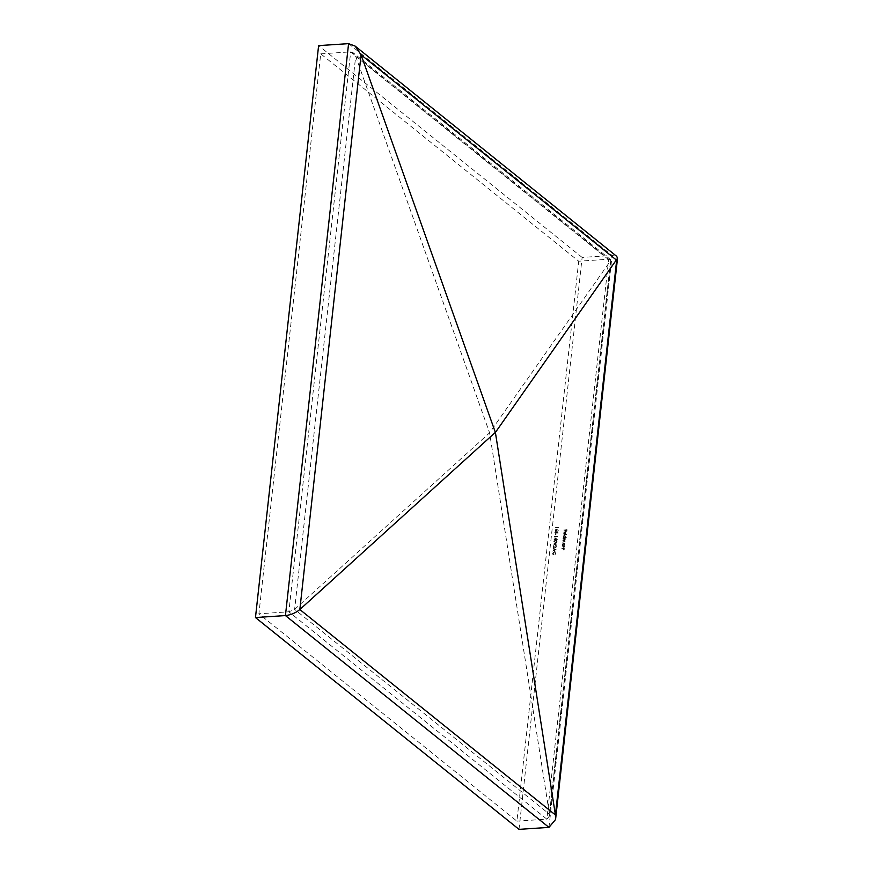 <?xml version="1.0" encoding="UTF-8"?>
<svg xmlns="http://www.w3.org/2000/svg" width="873" height="873" viewBox="0 0 873 873"><rect width="100%" height="100%" fill="white"/><g stroke="black" fill="none" stroke-linecap="round" stroke-linejoin="round"><path stroke-width="0.65" stroke-dasharray="4.37 3.27" d="M555.337 547.36L556.036 546.629L555.446 545.658L556.341 546.618L555.337 547.644L553.591 546.323L553.111 547.829L553.351 545.669L555.337 547.36M553.777 546.476L553.296 547.971L553.537 545.821L555.523 547.502L556.221 546.771L555.632 545.8L556.527 546.771L555.523 547.786L553.591 546.323M553.537 544.043L556.723 542.46L554.18 543.977L556.428 545.189L553.537 543.999M555.239 542.231L553.766 541.238L555.479 540.071L556.963 541.031L555.424 542.384L553.766 541.238L554.235 542.133L553.951 541.391L555.479 540.071M555.664 540.223L557.149 541.184L556.679 540.3L557.149 541.184L555.424 542.384M557.116 536.087L554.388 536.262L557.301 536.24L557.17 535.596M555.534 534.974L555.675 533.763M556.407 531.646L557.891 531.875L557.749 533.174L556.778 531.995L555.686 533.436L554.737 532.399L555.708 531.373L555.053 532.388L555.73 533.152L556.407 531.646L557.891 531.875M558.076 532.028L557.934 533.327L556.963 532.148L555.872 533.578L554.737 532.399L555.708 531.373M555.894 531.515L555.053 532.388L555.915 533.294L556.483 532.334M556.025 529.049L558.153 530.206L556.832 529.671L555.817 531.002L554.999 530.075L556.025 529.049L558.153 530.206M558.338 530.348L557.018 529.824L556.003 531.144L554.999 530.075L556.21 529.191M562.921 538.979L565.169 538.543L564.918 541.216L562.572 542.155L564.645 541.184L562.779 540.278L564.831 539.601L562.954 538.696M563.14 538.837L565.355 538.696L565.093 539.634M565.278 539.776L564.471 540.409L565.104 541.369L562.572 542.155M562.758 542.297L564.831 541.336L562.747 540.562M562.932 540.714L565.006 539.743L563.107 539.132M564.853 537.637L563.02 538.041L564.416 535.531L565.42 536.666L564.853 537.637L566.173 537.55M566.359 537.703L563.205 538.194L564.416 535.531L565.606 536.819L565.027 537.79M563.893 530.184L566.959 529.704L566.795 531.253L566.621 530.009L565.682 530.075L565.235 531.351L565.377 530.086L563.925 529.9M610.849 260.35L549.499 816.015L549.444 814.193L294.627 609.387L355.682 56.341L610.5 261.147L549.444 814.193L489.589 432.833L355.682 56.341L353.292 52.849L350.684 51.867L288.865 611.798L294.627 609.387L489.589 432.833L610.849 260.35L608.677 259.226L578.712 261.202L320.718 53.842L258.899 613.774L516.903 821.133L578.712 261.202M549.499 816.015L546.858 819.158L516.903 821.133M564.733 532.072L563.816 532.977L564.034 534.058L563.543 533.021L564.809 531.788L565.835 532.879L564.504 534.145L564.733 532.072L563.816 532.977L564.034 534.058L563.543 533.021L564.809 531.788M563.358 535.029L566.479 534.822L563.391 534.745M564.078 544.763L562.234 545.167L563.62 542.646L564.493 544.73M564.678 544.883L562.419 545.309L563.62 542.646L564.82 543.944L564.264 544.905M562.136 546.105L564.384 545.669L564.296 546.836L561.939 547.851L564.034 546.804L562.168 545.821M562.354 545.963L564.569 545.821L564.482 546.989L562.125 548.004L564.22 546.956L563.532 546.051L562.321 546.247M561.841 548.79L564.089 548.353L564.002 549.521L561.645 550.536L563.729 549.488L561.874 548.506M562.059 548.648L564.274 548.506L564.187 549.674L561.83 550.688L563.914 549.641L563.238 548.735L562.026 548.931M558.087 527.292L555.326 527.761L558.273 527.445L558.142 526.812M554.759 539.187L554.933 537.681L557.16 539.263L554.028 539.525L554.944 539.339L554.933 537.681M553.078 548.157L555.948 549.499L552.751 551.169L553.809 550.317L553.962 548.877L553.078 548.157L555.948 549.455M554.224 551.474L555.348 551.9L554.224 551.474L555.632 553.067L554.879 554.541L555.315 553.089L554.202 551.758L552.74 553.34L553.537 554.541L553.962 553.471L553.809 554.813L552.838 554.551L553.995 554.955L552.423 553.34L554.224 551.474M553.831 553.635L553.995 554.955L552.609 553.493L554.41 551.616L555.817 553.22L555.064 554.682L555.501 553.231L554.388 551.9L555.108 552.118L554.202 551.758L552.74 553.34L553.722 554.693L553.646 553.493M518.999 829.35L582.138 257.426L612.104 255.451L616.742 256.367M582.138 257.426L318.612 45.614M320.718 53.842L350.684 51.867L608.677 259.226L546.858 819.158L288.865 611.798L258.899 613.774M564.111 530.053L566.959 529.704M567.144 529.856L566.795 531.253M566.664 531.417L566.621 530.009M566.806 530.162L565.682 530.075M565.868 530.217L565.54 531.33M565.42 531.504L565.377 530.086M565.562 530.238L564.078 530.337M564.002 533.119L564.373 533.949L564.002 533.119M564.22 534.211L563.729 533.174L564.22 534.211M565.704 532.148L565.835 532.879M566.02 533.032L565.3 533.84M565.486 533.992L564.504 534.145M564.678 534.298L564.907 532.224M565.18 532.235L564.984 533.992L565.748 533.065L564.995 532.083L564.798 533.85L565.18 532.235M563.576 534.898L566.512 534.538M566.664 534.974L563.543 535.182M564.591 535.673L565.606 536.819L564.591 535.673M563.576 536.95L564.351 537.833L565.333 536.84L564.558 535.957L563.576 536.95L564.165 537.681L565.147 536.688L564.373 535.815L563.391 536.808L564.165 537.681L563.576 536.95M565.333 536.84L564.373 535.815L565.333 536.84M564.656 540.551L565.104 541.369L564.656 540.551M564.831 541.336L563.794 540.66L564.831 541.336M565.006 539.743L564.045 539.067L565.006 539.743M563.805 542.799L564.82 543.944L563.805 542.799M562.79 544.075L563.565 544.959L564.547 543.966L563.772 543.082L562.79 544.075L563.38 544.807L564.362 543.814L563.587 542.941L562.605 543.923L563.38 544.807L562.79 544.075M564.547 543.966L563.587 542.941L564.547 543.966M564.22 546.956L563.718 546.203L564.22 546.956M563.914 549.641L563.412 548.888L563.914 549.641M558.556 527.707L555.326 527.761M555.544 527.619L558.273 527.445M556.003 531.144L555.184 530.217L556.003 531.144M555.49 530.217L556.014 530.86L556.701 530.107L556.166 529.485L555.839 530.719L556.516 529.966L555.992 529.333L555.304 530.064L555.839 530.719L555.49 530.217M556.701 530.107L555.992 529.333L556.701 530.107M555.872 533.578L554.922 532.541L555.872 533.578M555.239 532.541L555.915 533.294L555.239 532.541M556.668 532.486L556.592 531.799M556.166 533.883L555.85 534.963M557.585 536.502L554.355 536.557M554.573 536.415L557.301 536.24M555.119 537.833L557.16 539.263M557.334 539.47L555.042 539.459M554.922 539.623L554.028 539.525M554.246 539.383L554.944 539.339M555.37 538.368L555.261 539.318L556.581 539.23L555.184 538.226L555.075 539.176L556.396 539.088L555.184 538.226M555.457 542.089L556.832 541.205L555.632 540.507L554.257 541.38L555.457 542.089L556.647 541.064L555.446 540.354L554.071 541.227L555.272 541.947M554.257 541.38L554.704 542.024L554.257 541.38M556.832 541.205L555.446 540.354L556.832 541.205M553.722 544.152L556.723 542.46M556.876 542.908L554.18 543.977M554.366 544.13L556.461 544.883M556.603 545.33L553.722 544.185M556.221 546.771L555.599 546.083L556.221 546.771M555.632 545.8L556.527 546.771L555.632 545.8M555.523 547.786L554.497 547.218L555.523 547.786M556.134 549.652L552.751 551.169M552.969 551.005L553.809 550.317M553.995 550.47L553.962 548.877M554.148 549.03L553.046 548.462M554.442 549.161L554.322 550.296L555.544 549.663L554.257 549.019L554.137 550.154L555.359 549.51L554.257 549.019M552.925 553.493L553.722 554.693L552.925 553.493M548.964 827.386L612.104 255.451L348.578 43.65M610.533 259.597L353.292 52.849"/><path stroke-width="1.31" d="M348.578 43.65L285.438 615.574C290.873 614.952 295.674 612.944 299.843 609.529L495.362 432.375L361.073 54.835L355.115 46.083L348.578 43.65L318.612 45.614L255.473 617.549L518.999 829.35L548.964 827.386L285.438 615.574L255.473 617.549M355.115 46.083L616.742 256.367L617.527 258.255L495.395 432.451L555.424 814.956L555.566 819.518L548.964 827.386M616.665 260.252L361.073 54.835L299.843 609.529L555.424 814.956L616.665 260.252M617.527 258.255L555.566 819.518"/></g></svg>
